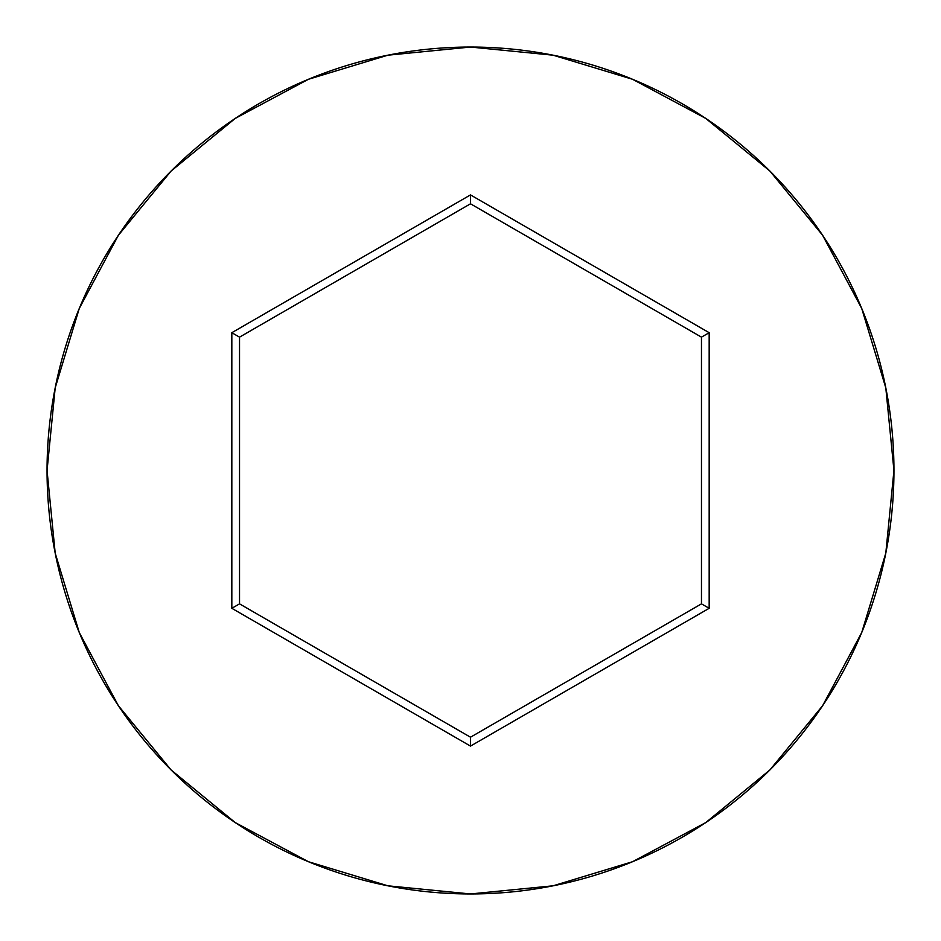 <?xml version="1.0" encoding="UTF-8"?>
<svg xmlns="http://www.w3.org/2000/svg" width="941" height="941" viewBox="0 0 941 941"><rect width="100%" height="100%" fill="white"/><g stroke="black" fill="none" stroke-linecap="round" stroke-linejoin="round"><path stroke-width="1.41" d="M47.05 470.5A423.45 423.45 0 0 1 470.5 47.05A423.45 423.45 0 0 1 893.95 470.5A423.45 423.45 0 0 0 470.5 47.05A423.45 423.45 0 0 0 47.05 470.5L55.19 553.108L79.279 632.552L118.413 705.762L171.074 769.926L235.238 822.587L308.448 861.721L387.892 885.81L470.5 893.95L553.108 885.81L632.552 861.721L705.762 822.587L769.926 769.926L822.587 705.762L861.721 632.552L885.81 553.108L893.95 470.5L885.81 387.892L861.721 308.448L822.587 235.238L769.926 171.074L705.762 118.413L632.552 79.279L553.108 55.19L470.5 47.05L387.892 55.19L308.448 79.279L235.238 118.413L171.074 171.074L118.413 235.238L79.279 308.448L55.19 387.892L47.05 470.5A423.45 423.45 0 0 0 470.5 893.95A423.45 423.45 0 0 0 893.95 470.5A423.45 423.45 0 0 1 470.5 893.95A423.45 423.45 0 0 1 47.05 470.5M231.827 608.298L231.827 332.702L470.5 194.905L709.173 332.702L709.173 608.298L470.5 746.095L231.827 608.298L470.5 746.095L709.173 608.298L701.468 603.851L470.5 737.203L239.532 603.851L239.532 337.149L470.5 203.797L701.468 337.149L701.468 603.851L470.5 737.203L470.5 746.095L470.5 737.203L239.532 603.851L231.827 608.298L239.532 603.851L239.532 337.149L231.827 332.702L231.827 608.298M701.468 603.851L709.173 608.298L709.173 332.702L701.468 337.149L701.468 603.851M701.468 337.149L709.173 332.702L470.5 194.905L470.5 203.797L701.468 337.149M470.5 203.797L470.5 194.905L231.827 332.702L239.532 337.149L470.5 203.797"/></g></svg>
